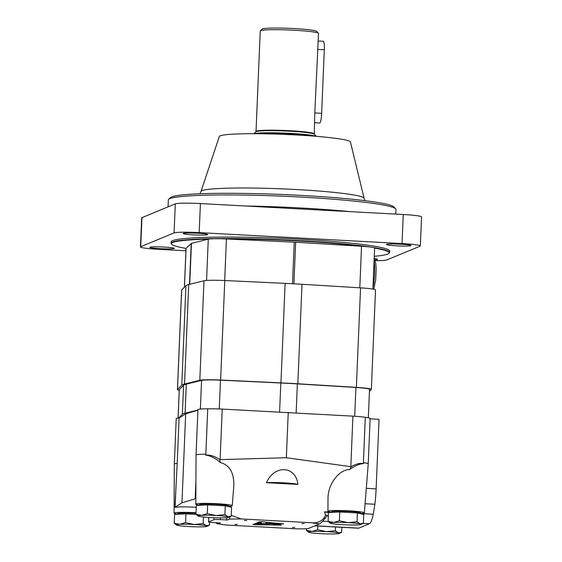 <?xml version="1.0" encoding="UTF-8"?>
<svg xmlns="http://www.w3.org/2000/svg" width="562" height="562" viewBox="0 0 562 562"><rect width="100%" height="100%" fill="white"/><g stroke="black" fill="none" stroke-linecap="round" stroke-linejoin="round"><path stroke-width="0.84" d="M375.135 260.677A21.869 1.63 -177.6 0 0 386.705 259.974L420.046 246.191A21.869 1.63 -177.6 0 0 420.334 245.945L421.556 216.89A21.869 1.63 -177.6 0 0 403.249 214.508L200.402 203.563A21.869 1.63 -177.6 0 0 175.295 203.865L141.954 217.649A21.869 1.63 -177.6 0 0 141.666 217.894L140.444 246.943A21.869 1.63 -177.6 0 0 158.751 249.324L185.924 250.793M420.334 245.945A21.869 1.63 -177.6 0 0 402.034 243.564L199.187 232.612A21.869 1.63 -177.6 0 0 174.08 232.914L140.732 246.697A21.869 1.63 -177.6 0 0 140.444 246.943M374.264 256.293A108.979 8.135 -177.6 0 0 388.869 253.42A108.979 8.135 -177.6 0 0 374.608 248.116M362.104 246.289A108.979 8.135 -177.6 0 0 225.84 238.941M208.439 239.145A108.979 8.135 -177.6 0 0 171.712 244.315A108.979 8.135 -177.6 0 0 186.036 248.404M388.869 253.42L389.248 253.076A109.344 8.163 -177.6 0 0 389.578 252.478A109.344 8.163 -177.6 0 0 372.444 247.343M371.025 247.118A109.344 8.163 -177.6 0 0 248.657 238.759A109.344 8.163 -177.6 0 0 171.08 243.318A109.344 8.163 -177.6 0 0 171.361 243.943L171.712 244.315M389.578 252.478L389.642 251.024A109.344 8.163 -177.6 0 0 280.733 238.288A109.344 8.163 -177.6 0 0 171.143 241.864L171.08 243.318M395.746 214.108L395.943 209.45A113.903 8.507 -177.6 0 0 395.648 208.804A113.903 8.507 -177.6 0 0 282.496 196.187A113.903 8.507 -177.6 0 0 168.684 199.292A113.903 8.507 -177.6 0 0 168.34 199.91L168.052 206.858M395.648 208.804L393.906 206.921A112.077 8.367 -177.6 0 0 282.567 194.508A112.077 8.367 -177.6 0 0 170.581 197.564L168.684 199.292M364.092 198.26L350.421 141.961A65.606 4.896 -177.6 0 0 285.089 134.423A65.606 4.896 -177.6 0 0 219.349 136.468L201.02 191.424A81.623 6.098 -177.6 0 1 282.805 188.888A81.623 6.098 -177.6 0 1 364.092 198.26L365.012 200.676M193.468 234.874A12.301 0.92 -177.6 0 0 207.75 234.565A12.301 0.92 -177.6 0 0 195.499 233.132A12.301 0.92 -177.6 0 0 183.17 233.539A12.301 0.92 -177.6 0 0 193.468 234.874M396.744 245.847A12.301 0.92 -177.6 0 0 411.026 245.538A12.301 0.92 -177.6 0 0 398.774 244.105A12.301 0.92 -177.6 0 0 386.445 244.512A12.301 0.92 -177.6 0 0 396.744 245.847M160.051 248.685A12.301 0.92 -177.6 0 0 174.339 248.383A12.301 0.92 -177.6 0 0 162.088 246.95A12.301 0.92 -177.6 0 0 149.759 247.35A12.301 0.92 -177.6 0 0 160.051 248.685M374.699 259.82A12.301 0.92 -177.6 0 0 377.608 259.349A12.301 0.92 -177.6 0 0 374.173 258.569M372.887 289.079L374.608 248.067A17.387 1.3 -177.6 0 0 361.542 246.254L295.647 242.25A8.198 0.611 -177.6 0 0 294.242 242.173L226.423 238.962A17.387 1.3 -177.6 0 0 208.284 239.18L191.445 243.409A8.198 0.611 -177.6 0 0 191.213 243.508L186.071 248.362A17.387 1.3 -177.6 0 0 186.022 248.453L184.392 287.231M369.438 391.426L371.299 389.536A20.049 1.496 -177.6 0 0 371.349 389.438L375.514 289.936A20.049 1.496 -177.6 0 0 360.544 287.856L302.005 284.281A92.941 6.941 -177.6 0 0 285.124 283.367L224.779 280.529A20.049 1.496 -177.6 0 0 203.978 280.782L188.713 284.527A92.941 6.941 -177.6 0 0 185.938 285.672L181.659 290.006A20.049 1.496 -177.6 0 0 181.61 290.104L177.444 389.607A20.049 1.496 -177.6 0 0 179.236 390.309M371.349 389.438A20.049 1.496 -177.6 0 0 356.371 387.358L297.832 383.776A92.941 6.941 -177.6 0 0 280.951 382.87L220.606 380.031A20.049 1.496 -177.6 0 0 199.812 380.284L184.54 384.022A92.941 6.941 -177.6 0 0 181.765 385.174L177.494 389.508A20.049 1.496 -177.6 0 0 177.444 389.607M368.335 417.791L369.529 389.361A18.223 1.363 -177.6 0 0 355.915 387.471L297.375 383.895A91.121 6.8 -177.6 0 0 280.824 382.996L220.48 380.165A18.223 1.363 -177.6 0 0 201.575 380.39L186.303 384.134A91.121 6.8 -177.6 0 0 183.584 385.258L179.306 389.592A18.223 1.363 -177.6 0 0 179.264 389.684L178.07 418.114M197.929 410.035L185.081 413.182A91.121 6.8 -177.6 0 0 182.362 414.306L178.681 418.044M301.618 528.856L296.258 528.821A57.682 4.306 -177.6 0 0 298.057 528.821A14.577 1.089 -177.6 0 0 306.409 528.723A57.682 4.306 -177.6 0 0 307.948 528.68L319.413 523.939C320.066 523.896 322.04 521.972 325.321 518.164L327.182 515.438L325.616 515.066L324.429 511.87A23.688 1.77 -177.6 0 0 328.805 512.551M361.935 514.047A23.688 1.77 -177.6 0 0 363.621 513.991L361.155 513.858M327.182 515.438L328.292 516.274M363.256 514.363L363.621 513.991M196.012 512.734A18.223 1.363 -177.6 0 0 174.087 513.155A18.223 1.363 -177.6 0 0 177.697 514.118M196.243 507.275A18.427 1.377 -177.6 0 0 174.951 507.324L177.199 463.404A20.049 1.496 -177.6 0 0 174.318 464.05A20.049 1.496 -177.6 0 0 174.318 464.057L174.087 513.155M228.551 506.362A18.223 1.363 -177.6 0 0 232.225 505.702L233.806 485.758C234.122 472.684 229.598 464.943 220.248 462.533C215.822 458.36 210.947 455.88 205.608 455.094L205.833 454.201A20.049 1.496 -177.6 0 0 196.04 455.072L195.836 498.691A29.161 2.178 -177.6 0 0 195.162 498.852L181.947 502.821L185.678 413.85L179.102 418.009L177.199 463.404M181.947 502.821L175.126 507.135A29.161 2.178 -177.6 0 0 174.951 507.324M197.922 410.176L185.678 413.85M232.225 505.702A18.223 1.363 -177.6 0 0 218.175 503.784A18.223 1.363 -177.6 0 0 195.808 504.177A18.223 1.363 -177.6 0 0 199.412 505.14M196.04 455.072A20.049 1.496 -177.6 0 0 196.04 455.079L197.943 409.684A20.049 1.496 -177.6 0 1 207.736 408.806L205.833 454.201M195.836 498.691A18.427 1.377 -177.6 0 0 195.836 498.726L195.808 504.177M360.678 513.492A18.223 1.363 -177.6 0 0 364.352 512.839L368.229 463.889A20.049 1.496 -177.6 0 0 368.229 463.882A20.049 1.496 -177.6 0 0 363.403 462.702L363.502 463.615C359.308 463.875 354.72 465.849 349.747 469.523C338.767 469.6 327.779 484.43 327.997 498.887L327.934 511.308A18.223 1.363 -177.6 0 0 331.383 512.249L324.429 511.87M364.352 512.839A18.223 1.363 -177.6 0 0 346.199 510.71A18.223 1.363 -177.6 0 0 327.934 511.308M368.229 463.882L370.126 418.493A20.049 1.496 -177.6 0 0 365.307 417.313L363.403 462.702M365.307 417.313A20.049 1.496 -177.6 0 0 352.936 416.147L222.229 409.094A20.049 1.496 -177.6 0 0 207.736 408.806M349.747 469.523L351.194 466.727L350.821 466.671L352.936 416.147M351.194 466.727C356.132 463.882 360.235 462.842 363.502 463.615M319.413 523.939A57.682 4.306 -177.6 0 0 318.401 523.763L312.402 522.892A57.682 4.306 -177.6 0 0 311.025 522.716L241.267 518.951A57.682 4.306 -177.6 0 0 239.468 518.951L231.115 519.056A57.682 4.306 -177.6 0 0 229.577 519.091L227.392 519.998L225.952 517.764M229.577 519.091L229.935 516.801M307.948 528.68L303.62 528.835M255.267 523.629L252.907 524.501L255.296 524.732L281.26 525.105L271.186 523.819L259.244 524.128L255.274 523.573M274.769 523.763L273.863 524.156L283.677 523.917L262.321 521.831L259.433 521.796L257.782 522.484L261.4 522.913A4.918 0.365 -177.6 0 0 256.413 523.074A4.918 0.365 -177.6 0 0 260.923 523.629A4.918 0.365 -177.6 0 0 266.177 523.538L271.151 523.306L274.769 523.763L274.797 523.046M292.458 527.528L294.79 527.472L292.458 527.528M244.414 520.517L246.746 520.468L244.414 520.517M234.965 524.423L237.29 524.374L234.965 524.423M301.913 523.622L304.239 523.566L301.913 523.622M227.392 519.998L220.206 519.611A5.465 0.407 -177.6 0 0 213.925 519.681L208.607 521.88A5.465 0.407 -177.6 0 0 208.537 521.943A5.465 0.407 -177.6 0 0 213.117 522.541L220.304 522.927L218.112 523.833A57.682 4.306 -177.6 0 0 219.131 524.009L225.123 524.887A57.682 4.306 -177.6 0 0 226.5 525.056L218.112 523.833M296.258 528.821L226.5 525.056M329.17 511.856L327.428 511.757M205.608 455.094C210.223 454.742 214.937 456.26 219.728 459.632L286.339 457.742L350.821 466.671M219.728 459.632L220.248 462.533M231.256 515.368L241.267 518.951M311.025 522.716C316.575 523.377 320.902 521.796 324.007 517.974L325.616 515.066M266.423 482.702L297.916 484.402C295.9 465.659 274.404 464.5 266.423 482.702A17.31 1.293 -177.6 0 1 283.894 482.842A17.31 1.293 -177.6 0 1 297.916 484.402M360.671 513.556L373.266 514.237A32.807 5.206 93.1 0 1 369.431 523.742L358.802 528.139A32.807 5.206 93.1 0 1 358.401 528.21L314.783 525.856M370.112 418.838L379.034 419.322L376.118 488.863A32.807 5.206 93.1 0 1 374.882 504.247L365.075 503.721M373.266 514.237L374.882 504.247M286.339 457.742L288.243 412.346M215.499 522.667L217.494 523.889M179.102 418.009A20.049 1.496 -177.6 0 0 176.222 418.655L174.318 464.05M261.449 521.768L261.4 522.913M261.442 521.831A4.918 0.365 -177.6 0 0 262.763 521.873M266.69 522.26L266.648 523.348M339.279 533.457A15.49 1.159 2.4 0 0 338.415 532.86L335.324 530.725L326.445 531.631A15.49 1.159 2.4 0 1 338.415 532.86L341.626 532.242L339.279 533.457A15.49 1.159 2.4 0 1 335.907 533.9A15.49 1.159 2.4 0 1 321.429 533.703A15.49 1.159 2.4 0 1 309.458 532.474A15.49 1.159 2.4 0 1 308.587 532.172A15.49 1.159 2.4 0 1 311.966 531.434L306.36 530.338L308.587 532.172M306.36 530.338L306.423 528.786M341.626 532.242L341.837 527.318M335.324 530.725L335.479 526.973M317.685 529.776L311.966 531.434A15.49 1.159 2.4 0 1 326.445 531.631L317.685 529.776L317.846 526.018M360.994 524.479A15.49 1.159 2.4 0 0 360.137 523.882L357.039 521.747L348.166 522.653A15.49 1.159 2.4 0 1 360.137 523.882L363.347 523.264L360.994 524.479A15.49 1.159 2.4 0 1 357.629 524.922A15.49 1.159 2.4 0 1 343.143 524.725A15.49 1.159 2.4 0 1 331.173 523.496A15.49 1.159 2.4 0 1 330.301 523.194A15.49 1.159 2.4 0 1 333.688 522.456L328.082 521.36L330.301 523.194M328.082 521.36L328.447 512.572L339.778 512.01L357.411 512.958L363.719 514.476L363.347 523.264M357.039 521.747L357.411 512.958M360.663 513.738L360.692 513.043A14.577 1.089 -177.6 0 0 348.489 511.455A14.577 1.089 -177.6 0 0 331.559 511.82L331.538 512.418M339.406 520.798L333.688 522.456A15.49 1.159 2.4 0 1 348.166 522.653L339.406 520.798L339.778 512.01M228.867 517.349A15.49 1.159 2.4 0 0 228.01 516.752L224.912 514.616L216.04 515.523A15.49 1.159 2.4 0 1 228.01 516.752L231.221 516.134L228.867 517.349A15.49 1.159 2.4 0 1 225.502 517.792A15.49 1.159 2.4 0 1 211.017 517.595A15.49 1.159 2.4 0 1 199.046 516.366A15.49 1.159 2.4 0 1 198.175 516.064A15.49 1.159 2.4 0 1 201.561 515.326L195.955 514.23L198.175 516.064M195.955 514.23L196.321 505.442L207.645 504.88L225.285 505.828L231.586 507.346L231.221 516.134M224.912 514.616L225.285 505.828M228.537 506.608L228.565 505.912A14.577 1.089 -177.6 0 0 216.363 504.325A14.577 1.089 -177.6 0 0 199.433 504.69L199.412 505.287M207.28 513.668L201.561 515.326A15.49 1.159 2.4 0 1 216.04 515.523L207.28 513.668L207.645 504.88M207.146 526.327A15.49 1.159 2.4 0 0 206.289 525.73L203.191 523.594L194.319 524.501A15.49 1.159 2.4 0 1 206.289 525.73L209.5 525.112L207.146 526.327A15.49 1.159 2.4 0 1 203.781 526.77A15.49 1.159 2.4 0 1 189.296 526.573A15.49 1.159 2.4 0 1 177.325 525.344A15.49 1.159 2.4 0 1 176.454 525.041A15.49 1.159 2.4 0 1 179.84 524.304L174.234 523.208L176.454 525.041M174.234 523.208L174.599 514.413L185.931 513.858L196.117 514.406M209.5 525.112L209.619 522.231M203.191 523.594L203.472 517.019M195.99 513.38A14.577 1.089 -177.6 0 0 194.642 513.303A14.577 1.089 -177.6 0 0 177.711 513.668L177.69 514.265M185.558 522.646L179.84 524.304A15.49 1.159 2.4 0 1 194.319 524.501L185.558 522.646L185.931 513.858M314.804 112.948L314.291 133.882A29.161 2.178 -177.6 0 0 285.25 130.482A29.161 2.178 -177.6 0 0 256.026 131.438L260.241 30.966A29.161 2.178 -177.6 0 1 260.325 30.812A29.161 2.178 -177.6 0 1 289.465 30.011A29.161 2.178 -177.6 0 1 318.429 33.242A29.161 2.178 -177.6 0 1 318.506 33.411L314.804 112.948L321.64 113.313A9.111 1.447 93.1 0 1 319.666 123.022L314.762 122.755M318.183 40.998L323.312 41.272A9.111 1.447 93.1 0 1 324.302 49.765L321.64 113.313M318.429 33.242L316.687 31.36A27.334 2.044 -177.6 0 0 289.535 28.332A27.334 2.044 -177.6 0 0 262.215 29.076L260.325 30.812M402.034 243.564L403.249 214.508M199.187 232.612L200.402 203.563M350.456 211.663A113.903 8.507 -177.6 0 0 245.559 206.001M140.732 246.697L141.954 217.649M174.08 232.914L175.295 203.865M359.799 287.814L361.542 246.254M292.5 283.733L294.242 242.173M293.905 283.81L295.647 242.25M224.681 280.529L226.423 238.962M206.549 280.452L208.284 239.18M189.731 284.274L191.445 243.409M189.499 284.33L191.213 243.508M184.441 287.182L186.071 248.362M372.957 287.561A16.403 2.599 -86.9 0 0 374.06 261.225M356.371 387.358L360.544 287.856M297.832 383.776L302.005 284.281M280.951 382.87L285.124 283.367M220.606 380.031L224.779 280.529M199.812 380.284L203.978 280.782M184.54 384.022L188.713 284.527M181.765 385.174L185.938 285.672M177.494 389.508L181.659 290.006M354.706 416.259L355.915 387.471M296.16 412.817L297.375 383.895M279.609 411.925L280.824 382.996M219.271 408.96L220.48 380.165M200.367 409.073L201.575 380.39M185.081 413.182L186.303 384.134M182.362 414.306L183.584 385.258M178.112 418.107L179.306 389.592M175.126 507.135L176.018 485.779M195.162 498.852L195.92 480.707M208.797 517.462L208.607 521.88M214.01 517.735L213.925 519.681M220.276 517.883L220.206 519.611M369.431 523.742L363.094 523.398M328.229 521.515L322.63 521.213M376.118 488.863L366.291 488.329M220.107 459.611L222.229 409.094M358.802 528.139L314.987 525.772M325.321 518.164A68.796 5.135 -177.6 0 0 324.007 517.974M258.513 522.175L258.499 522.625M266.233 522.21L266.177 523.538M255.345 523.693L255.296 524.732M324.302 49.765L317.474 49.393M313.448 136.095A31.893 2.381 -177.6 0 0 285.124 133.608A31.893 2.381 -177.6 0 0 256.679 133.714M316.09 136.306A31.676 2.367 -177.6 0 0 285.145 133.11A31.676 2.367 -177.6 0 0 254.038 133.707M316.343 136.327L314.411 134.234A29.372 2.192 -177.6 0 0 285.229 130.981A29.372 2.192 -177.6 0 0 255.879 131.782L253.778 133.707M199.903 193.757L201.02 191.424M373.772 289.247L375.683 280.002L376.182 269.058L375.753 263.234L374.144 259.194M208.537 521.943L208.727 517.462M314.411 134.234L314.291 133.882"/></g></svg>
